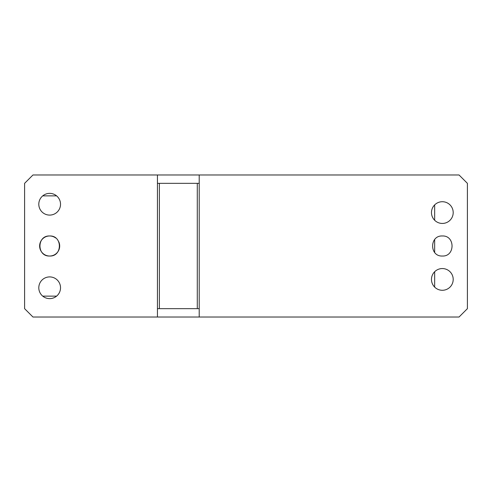 <?xml version="1.0" encoding="UTF-8"?>
<svg xmlns="http://www.w3.org/2000/svg" width="492" height="492" viewBox="0 0 492 492"><rect width="100%" height="100%" fill="white"/><g stroke="black" fill="none" stroke-linecap="round" stroke-linejoin="round"><path stroke-width="0.74" d="M157.44 317.014L157.44 174.986L32.952 174.986L24.6 183.338L24.6 308.662L32.952 317.014L199.211 317.014L199.211 308.662L159.371 308.662L159.371 183.338L197.286 183.338L197.286 308.662M58.763 241.787A10.024 10.024 0 0 1 49.661 256.024C62.595 256.646 62.601 235.354 49.661 235.975C36.734 235.354 36.728 256.646 49.661 256.024A10.024 10.024 0 0 1 39.637 246A10.024 10.024 0 0 1 55.694 237.993M49.661 298.632A10.861 10.861 0 0 1 38.8 287.771A10.861 10.861 0 0 1 49.661 276.91A10.861 10.861 0 0 1 60.528 287.771A10.861 10.861 0 0 1 49.661 298.632M49.661 215.09A10.861 10.861 0 0 1 38.8 204.229A10.861 10.861 0 0 1 49.661 193.368A10.861 10.861 0 0 1 60.528 204.229A10.861 10.861 0 0 1 49.661 215.09M199.211 317.014L459.048 317.014L467.4 308.662L467.4 183.338L459.048 174.986L199.211 174.986L199.211 183.338L197.286 183.338M157.44 183.338L159.371 183.338M157.44 308.662L159.371 308.662M199.211 174.986L157.44 174.986M199.211 183.338L199.211 308.662M442.339 201.72A10.861 10.861 0 0 1 453.2 212.581A10.861 10.861 0 0 1 442.339 223.442A10.861 10.861 0 0 1 431.472 212.581A10.861 10.861 0 0 1 442.339 201.72M442.339 290.28A10.861 10.861 0 0 1 431.472 279.419A10.861 10.861 0 0 1 442.339 268.558A10.861 10.861 0 0 1 453.2 279.419A10.861 10.861 0 0 1 442.339 290.28M442.339 256.024C455.266 256.646 455.272 235.354 442.339 235.975C429.405 235.354 429.399 256.646 442.339 256.024M434.657 287.1L434.657 271.738M434.657 252.445L434.657 239.555M434.657 220.262L434.657 204.9M42.724 195.871L56.605 195.871M42.724 296.129L56.605 296.129"/></g></svg>
